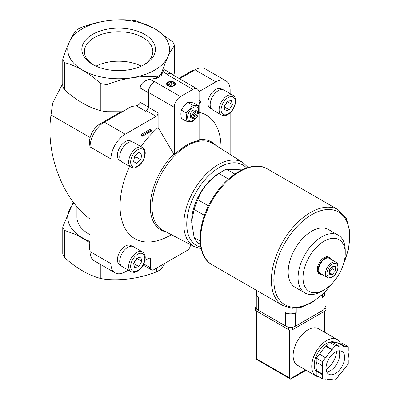 <?xml version="1.0" encoding="UTF-8"?>
<svg xmlns="http://www.w3.org/2000/svg" width="400" height="400" viewBox="0 0 400 400"><rect width="100%" height="100%" fill="white"/><g stroke="black" fill="none" stroke-linecap="round" stroke-linejoin="round"><path stroke-width="0.6" d="M132.155 246.27L130.89 245.54A11.155 6.44 120 0 0 125.315 246.09A11.155 6.44 120 0 0 118.03 255.92A11.155 6.44 120 0 0 119.74 264.855L121.005 265.585M222.605 89.605L221.34 88.875A11.155 6.44 120 0 0 215.765 89.425A11.155 6.44 120 0 0 208.48 99.255A11.155 6.44 120 0 0 210.19 108.19L211.455 108.92M132.155 141.825L130.89 141.095A11.155 6.44 120 0 0 125.315 141.65A11.155 6.44 120 0 0 118.03 151.475A11.155 6.44 120 0 0 119.74 160.415L121.005 161.145M199.105 112.305A71.4 41.22 -60 0 1 220.92 143.97L221.2 148.79M171.56 234.775L167.24 236.945A71.4 41.22 -60 0 1 124.87 228.08A71.4 41.22 -60 0 1 129.59 166.405M141.01 146.635A71.4 41.22 -60 0 1 158.12 127.53L158.12 112.91L148.435 107.315L148.435 92.4A8.78 5.07 120 0 1 154.645 81.645L154.335 81.825A8.78 5.07 120 0 0 148.125 92.58L148.125 106.92L140.135 102.31L140.135 87.97C140.73 83.53 143.995 80.635 149.93 79.285L156.7 78.235L156.7 76.855C140.19 75.59 123.595 78.155 106.92 84.555L106.92 111.7L122.345 111.765M128.285 270.095L125.21 271.87A20.2 11.66 120 0 1 115.11 272.87A20.2 11.66 120 0 1 110.93 263.625L110.93 158.94A20.2 11.66 120 0 1 125.21 134.205L156.135 116.35A2.81 1.62 120 0 0 158.12 112.91M144.9 260.505L148.685 258.32A2.81 1.62 120 0 1 150.09 258.18A2.81 1.62 120 0 1 150.67 259.465L150.67 267.925A4.39 2.535 120 0 0 151.58 269.935A4.39 2.535 120 0 0 153.775 269.72L187.305 250.36A4.39 2.535 120 0 0 190.41 244.98L190.41 244.61M230.15 154.48L230.15 112.84M230.15 93.655L230.15 90.105A20.2 11.66 120 0 0 225.97 80.86A20.2 11.66 120 0 0 215.87 81.86L198.98 91.615M141.33 134.36L150.025 129.34L151.265 130.06L142.575 135.08L141.33 134.36L141.33 135.51L142.575 136.225L151.265 131.205L151.265 130.06M199.105 101.005L199.7 100.66L200.94 101.38L199.105 102.44M200.405 244.305L197.88 242.85A43.91 25.35 -60 0 1 194.135 237.52L200.135 240.985M204.47 215.385L194.135 209.42A43.91 25.35 -60 0 1 197.88 199.77L208.5 205.905M228.54 179.085L218.955 173.55A43.91 25.35 -60 0 1 222.7 171.13A43.91 25.35 -60 0 1 226.445 169.23L234.85 174.08M194.135 209.42L191.655 221.32A39.515 22.815 -60 0 1 216.225 175.105A39.515 22.815 -60 0 1 219.595 172.92L222.7 171.13M241.975 169.88L226.445 169.23M191.655 222.035L194.135 237.52M218.955 173.55C208.675 180.39 201.65 189.13 197.88 199.77M174.265 154.87A50.3 29.04 -60 0 1 199.105 140.53L199.105 92.975A8.78 5.07 120 0 0 197.285 88.955A8.78 5.07 120 0 0 192.895 89.39L180.475 96.56A8.78 5.07 120 0 0 174.265 107.315L174.265 154.87L158.12 127.53M90.065 241.48A50.89 29.38 180 0 1 73.97 203.075M90.065 234.715A41.715 24.08 180 0 1 76.915 217.165L76.915 206.69M73.315 202.22L62.76 226.84L62.76 253.985A57.08 32.955 180 0 0 64.395 257.5L64.395 230.355A57.08 32.955 180 0 1 62.76 226.84M64.395 230.355L77.03 235.04L89.945 242.7M173.345 76.05L174.495 72.685L174.495 45.54C170.07 51.255 165.625 60.835 161.155 74.28L161.155 75.665A57.08 32.955 180 0 1 156.7 78.235M106.92 111.7A57.08 32.955 180 0 1 100.835 110.76C88.685 107.555 76.535 100.545 64.395 89.72A57.08 32.955 180 0 1 62.76 86.205L62.76 59.06C67.185 45.71 71.635 36.13 76.1 30.32A57.08 32.955 180 0 1 80.555 27.745C97.07 21.375 113.66 18.805 130.335 20.045A57.08 32.955 180 0 1 136.425 20.985L154.645 28.61L172.865 42.025A57.08 32.955 180 0 1 174.495 45.54M62.76 83.545L52.665 103.06L51.015 114.95C45.26 153.12 62.53 199.18 90.065 219.085M156.135 116.35L146.45 110.755L145.64 111.225A3.515 2.03 120 0 0 148.125 106.92M146.45 110.755A2.81 1.62 120 0 0 148.435 107.315M94.06 108.56L88.43 106.185M225.97 80.86L205.105 68.815A20.2 11.66 120 0 0 195.005 69.815L179.57 78.725M161.155 265.455L161.155 269.21A57.08 32.955 180 0 1 156.7 271.78C140.19 278.15 123.595 280.72 106.92 279.48A57.08 32.955 180 0 1 100.835 278.54C88.69 275.34 76.545 268.33 64.395 257.5M156.7 268.03L156.7 271.78M106.92 268.14L106.92 279.48M165.035 263.22L161.155 269.21M161.155 74.28A57.08 32.955 180 0 1 156.7 76.855M125.21 134.205L104.345 122.155L131.42 106.525L136.22 105.785C138.595 105.245 139.9 104.085 140.135 102.31M161.155 75.665L162.97 71.755C163.69 70.235 164.31 69.605 164.825 69.855L171.765 73.86A8.78 5.07 120 0 0 167.375 74.295L167.065 74.475A8.78 5.07 120 0 1 171.455 74.04L197.285 88.955M154.615 28.605A50.89 29.38 180 0 1 131.8 77.76A50.89 29.38 180 0 1 69.475 41.775A50.89 29.38 180 0 1 154.615 28.605M106.92 84.555A57.08 32.955 180 0 1 100.835 83.61C88.69 72.785 76.545 65.775 64.395 62.575A57.08 32.955 180 0 1 62.76 59.06M100.835 83.61L100.835 110.76M64.395 62.575L64.395 89.72M100.835 264.625L100.835 278.54M144.655 34.355A36.805 21.25 180 0 1 144.655 64.405A36.805 21.25 180 0 1 92.605 64.405A36.805 21.25 180 0 1 92.605 34.355A36.805 21.25 180 0 1 144.655 34.355M172.765 74.8A8.78 5.07 120 0 0 171.765 73.86M174.14 82.15A4.39 2.535 180 0 1 174.14 85.735A4.39 2.535 180 0 1 167.93 85.735A4.39 2.535 180 0 1 167.935 82.15A4.39 2.535 180 0 1 174.14 82.15M104.345 122.155A20.2 11.66 120 0 0 90.065 146.895L90.065 251.58A20.2 11.66 120 0 0 94.25 260.825L115.11 272.87M90.065 242.23A15.105 8.72 120 0 0 90.065 250.645M120.925 111.845L100.105 123.865A15.105 8.72 120 0 0 90.075 146.23M194.2 70.28A15.105 8.72 120 0 0 190.555 71.645L178.93 78.355M332.445 266.2L335.55 266.48L335.55 270.62L332.445 274.48L329.345 274.205L329.345 270.065L332.445 266.2M327.31 277.515L320.605 273.645A8.78 5.07 -60 0 1 320.605 263.505A8.78 5.07 -60 0 1 329.385 258.435L336.095 262.305A8.78 5.07 -60 0 0 327.31 267.375A8.78 5.07 -60 0 0 327.31 277.515C328.695 278.3 330.335 278.17 332.23 277.135C334.955 275.405 336.83 272.82 337.855 269.37L337.945 264.77C338.055 264.36 337.44 263.54 336.095 262.305M322.615 274.805A9.66 5.575 -60 0 1 320.165 274.405A9.66 5.575 -60 0 1 320.165 263.25A9.66 5.575 -60 0 1 329.825 257.675A9.66 5.575 -60 0 1 331.4 259.595M320.165 274.405L319.295 273.905A9.66 5.575 -60 0 1 319.295 262.75A9.66 5.575 -60 0 1 328.955 257.17L329.825 257.675M321.655 291.335L324.125 289.91A29.85 17.235 -60 0 1 303.02 277.725A29.85 17.235 -60 0 1 324.125 241.165A29.85 17.235 -60 0 1 345.235 253.35A29.85 17.235 -60 0 1 324.125 289.91L321.655 291.335A33.345 19.25 -60 0 1 304.985 292.99A33.345 19.25 -60 0 1 304.985 254.485A33.345 19.25 -60 0 1 338.325 235.235A33.345 19.25 -60 0 1 345.235 250.5L345.235 253.35M304.985 292.99L295.075 287.265A33.345 19.25 -60 0 1 295.075 248.765A33.345 19.25 -60 0 1 328.415 229.515L338.325 235.235M329.345 272.305L332.235 268.705L332.235 266.465M332.235 268.705L335.55 270.62M329.345 272.69L332.445 274.48M173.85 82.425A4.12 2.375 180 0 1 173.95 82.48L173.95 82.48A4.12 2.375 180 0 1 174.04 85.79M168.03 85.79A4.12 2.375 180 0 1 168.125 82.48A4.12 2.375 180 0 1 168.225 82.425M173.755 82.37L173.755 82.37A3.845 2.22 180 0 1 173.755 85.51A3.845 2.22 180 0 1 168.32 85.51A3.845 2.22 180 0 1 168.32 82.37A3.845 2.22 180 0 1 173.755 82.37M171.695 82.525L169.245 82.905L168.59 84.32L170.38 85.355L172.83 84.975L173.485 83.56L171.695 82.525L171.695 85.15M169.245 84.7L169.245 82.905M192.195 105.085C190.86 108.07 188.79 110.645 185.985 112.81C186.71 115.99 186.71 118.75 185.985 121.09L181.425 118.455C180.7 115.275 180.7 112.515 181.425 110.175C182.76 107.19 184.83 104.615 187.635 102.45C188.97 102.215 191.04 102.4 193.845 103.005L198.405 105.64C197.07 105.875 195 105.69 192.195 105.085L187.635 102.45M198.405 113.92C199.13 111.58 199.13 108.82 198.405 105.64M185.985 121.09C188.775 121.695 190.845 121.88 192.195 121.645L195.885 118.065M185.985 112.81L181.425 110.175M198.045 114.665A3.53 2.04 -60 0 1 195.625 118.225A3.53 2.04 -60 0 1 193.21 117.46L198.045 114.665L198.06 113.955L197.425 113.59M193.21 116.025L198.045 113.235A3.53 2.04 -60 0 0 195.625 112.465A3.53 2.04 -60 0 0 193.21 116.025L191.975 116.035A4.39 2.535 -60 0 1 194.125 112.075A4.39 2.535 -60 0 1 197.215 111.19A4.39 2.535 -60 0 1 198.06 112.52L198.045 113.235M195.625 118.225L195.02 118.58A4.39 2.535 -60 0 1 192.82 118.795A4.39 2.535 -60 0 1 191.975 117.465L193.21 117.46M190.72 116.745L191.965 116.025L190.72 115.31A4.39 2.535 120 0 0 190.72 116.745L191.975 117.465M192.82 118.795L190.95 117.715A4.39 2.535 -60 0 1 190.95 112.645A4.39 2.535 -60 0 1 195.34 110.11L197.215 111.19M195.54 118.275A7.815 4.51 -60 0 1 193.145 120.295A7.815 4.51 -60 0 1 187.685 116.055A7.815 4.51 -60 0 1 194.86 106.855A7.815 4.51 -60 0 1 198.06 113.99M142.575 135.08L142.575 136.225M199.105 103.585L200.94 102.525L200.94 101.38M142.45 147.465L133.505 142.3A11.415 6.59 120 0 0 127.8 142.865A11.415 6.59 120 0 0 120.34 152.925A11.415 6.59 120 0 0 122.09 162.075L131.035 167.24C135.63 168.725 135.38 167.345 137.535 166.69C142.16 163.5 144.725 159.09 145.225 153.465C145.305 150.76 144.38 148.76 142.45 147.465A11.415 6.59 120 0 0 136.74 148.03A11.415 6.59 120 0 0 129.285 158.09A11.415 6.59 120 0 0 131.035 167.24M134.69 156.17L133.58 161.61L136.62 163.365L140.775 159.68L141.89 154.24L138.85 152.485L134.69 156.17M232.9 95.245L223.955 90.08A11.415 6.59 120 0 0 218.25 90.645A11.415 6.59 120 0 0 210.79 100.705A11.415 6.59 120 0 0 212.54 109.855L221.485 115.015C226.08 116.505 225.83 115.125 227.985 114.47C232.61 111.275 235.175 106.87 235.675 101.245C235.755 98.54 234.83 96.54 232.9 95.245A11.415 6.59 120 0 0 227.19 95.81A11.415 6.59 120 0 0 219.735 105.87A11.415 6.59 120 0 0 221.485 115.015M231.225 100.435L227.07 101.55L224.03 106.815L225.145 110.975L229.3 109.86L232.34 104.59L231.225 100.435M142.45 251.91L133.505 246.745A11.415 6.59 120 0 0 127.8 247.31A11.415 6.59 120 0 0 120.34 257.37A11.415 6.59 120 0 0 122.09 266.52L131.035 271.68C135.63 273.17 135.38 271.79 137.535 271.135C142.16 267.94 144.725 263.535 145.225 257.91C145.305 255.205 144.38 253.205 142.45 251.91A11.415 6.59 120 0 0 136.74 252.475A11.415 6.59 120 0 0 129.285 262.535A11.415 6.59 120 0 0 131.035 271.68M140.775 257.1L136.62 258.215L133.58 263.48L134.69 267.635L138.85 266.525L141.89 261.255L140.775 257.1M224.095 107.055L227.375 101.72L232.34 104.59M224.33 106.99L229.3 109.86M138.85 152.485L141.89 154.24M134.285 158.165L135.81 156.815L136.215 154.815M135.81 156.815L140.775 159.68M133.645 263.72L136.92 258.385L141.89 261.255M133.88 263.655L138.85 266.525M93.555 64.935A34.205 19.75 180 0 1 84.425 51.5A34.205 19.75 180 0 1 105.54 33.255A34.205 19.75 180 0 1 142.815 37.535A34.205 19.75 180 0 1 152.835 51.5A34.205 19.75 180 0 1 143.7 64.935M95.98 66.13A34.205 19.75 180 0 1 141.275 66.13M256.65 290.465L256.65 294.24A7.905 4.565 0 0 0 258.965 297.465L258.965 291.8M256.65 292.95A7.025 4.055 0 0 0 256.285 294.24A7.025 4.055 0 0 0 258.345 297.11L258.965 297.465M256.285 294.24L256.285 307.435A7.025 4.055 0 0 0 258.345 310.3L285.665 326.075A7.025 4.055 0 0 0 295.6 326.075L322.92 310.3A7.025 4.055 0 0 0 324.98 307.435L324.98 294.24A7.025 4.055 0 0 0 324.615 292.95M296.22 312.525A7.905 4.565 0 0 1 285.045 312.525L285.665 312.885A7.025 4.055 0 0 0 295.6 312.885L296.22 312.525L296.22 308.195M324.615 292.62L324.615 294.24A7.905 4.565 0 0 1 322.3 297.465L322.92 297.11A7.025 4.055 0 0 0 324.98 294.24M316.575 362.39A18.44 10.645 120 0 0 316.61 370.64L316.22 371.12L316.22 375.26L322.43 378.845L325.535 379.125L325.925 378.64A18.44 10.645 120 0 0 326.12 378.755A18.44 10.645 120 0 0 332.235 379.205L332.235 379.725L335.34 380L338.445 376.14L338.445 375.62A18.44 10.645 120 0 0 344.755 367.77L345.145 367.8L348.25 363.94L348.25 359.8L347.86 359.765A18.44 10.645 120 0 0 347.86 351.35L348.25 350.865L348.25 346.725L345.145 346.45L344.755 346.935A18.44 10.645 120 0 0 344.56 346.815A18.44 10.645 120 0 0 338.445 346.37L338.445 345.85L335.34 345.575L332.235 349.435L332.235 349.955A18.44 10.645 120 0 0 325.925 357.805L325.535 357.77L322.43 361.635L322.43 365.775L322.82 365.81A18.44 10.645 120 0 0 322.82 374.225L322.43 374.705L322.43 378.845M338.445 345.85L332.235 342.265L329.13 341.99L326.025 345.85L326.025 346.37A18.44 10.645 120 0 0 319.715 354.22L319.325 354.185L316.22 358.05L316.22 362.19L322.43 365.775M348.25 346.725L342.04 343.14L338.935 342.865L338.55 343.345A18.44 10.645 120 0 0 338.35 343.23A18.44 10.645 120 0 0 332.855 342.62M324.225 309.265L325.035 308.795A2.985 1.725 0 0 0 325.91 307.575A2.985 1.725 0 0 0 325.035 306.36L324.98 306.325M256.285 306.325L256.23 306.36A2.985 1.725 0 0 0 255.355 307.575L255.355 309.73A2.985 1.725 0 0 0 256.23 310.945L288.52 329.59A2.985 1.725 0 0 0 292.745 329.59L325.035 310.945A2.985 1.725 0 0 0 325.91 309.73L325.91 307.575M255.355 307.575A2.985 1.725 0 0 0 256.23 308.795L257.04 309.265M287.465 326.83L288.52 327.44A2.985 1.725 0 0 0 292.745 327.44L293.8 326.83M337.185 339.515L318.555 328.76A21.075 12.17 120 0 0 308.02 329.805A21.075 12.17 120 0 0 294.25 348.375A21.075 12.17 120 0 0 297.48 365.265L316.11 376.02A21.075 12.17 -60 0 1 316.11 351.685A21.075 12.17 -60 0 1 337.185 339.515A21.075 12.17 -60 0 1 340.3 342.985M289.39 329.94L289.39 377.845L290.635 379.155L291.875 377.845L291.875 329.94M306.085 370.235L290.635 379.155L256.585 359.5L257.1 359.2L257.1 311.45M316.22 371.58A17.565 10.14 -60 0 1 316.295 355.825A17.565 10.14 -60 0 1 328.8 342.4M329.88 342.055A17.565 10.14 -60 0 1 335.075 342.37M319.185 376.97A21.075 12.17 -60 0 1 316.11 376.02M347.9 359.595L348.25 359.8M331.62 379.365L332.235 379.725M316.22 371.12L322.43 374.705M316.61 370.64L322.82 374.225M316.22 358.05L322.43 361.635M319.325 354.185L325.535 357.77M319.715 354.22L325.925 357.805M326.025 346.37L332.235 349.955M326.025 345.85L332.235 349.435M329.13 341.99L335.34 345.575M338.935 342.865L345.145 346.45M336.56 351.42A15.805 9.125 -60 0 1 326.105 369.525M338.955 350.785A13.17 7.605 -60 0 1 330.375 370.675A13.17 7.605 -60 0 1 326.755 371.92M335.34 373.54A13.17 7.605 -60 0 1 328.755 374.195A13.17 7.605 -60 0 1 328.755 358.985A13.17 7.605 -60 0 1 341.925 351.38A13.17 7.605 -60 0 1 343.945 361.935A13.17 7.605 -60 0 1 335.34 373.54M174.265 107.315L148.435 92.4M90.135 137.535L51.015 114.95M215.87 81.86L195.005 69.815M167.375 74.295L162.97 71.755M192.895 89.39L167.065 74.475M154.335 81.825L149.93 79.285M180.475 96.56L154.645 81.645M148.125 92.58L140.135 87.97M145.64 111.225L136.22 105.785M110.93 158.94L90.065 146.895M110.93 263.625L90.065 251.58M150.67 267.925L143.725 263.92M150.67 259.465L148.685 258.32M100.105 123.865L101.115 124.45M190.555 71.645L191.195 72.015M199.105 139.75A50.78 29.32 -60 0 1 215.79 145.35M165.875 231.81A50.78 29.32 -60 0 1 150.545 201.34A50.78 29.32 -60 0 1 173.755 154.16M194.49 246.74L162.97 230.295A50.075 28.91 -60 0 1 162.345 172.135A50.075 28.91 -60 0 1 213.03 143.595L243.025 162.665A48.555 28.03 -60 0 0 193.88 190.34A48.555 28.03 -60 0 0 194.49 246.74L201.185 248.72M332.445 276.65A7.73 4.46 -60 0 1 327.715 269.92A7.73 4.46 -60 0 1 337.18 264.455A7.73 4.46 -60 0 1 332.445 276.65M200.845 247.15A46.445 26.815 -60 0 1 196.37 191.78A46.445 26.815 -60 0 1 246.56 167.97M137.735 149.75A10.01 5.78 120 0 0 131.605 165.55A10.01 5.78 120 0 0 143.865 158.47A10.01 5.78 120 0 0 137.735 149.75M228.185 97.53A10.01 5.78 120 0 0 222.055 113.33A10.01 5.78 120 0 0 234.315 106.25A10.01 5.78 120 0 0 228.185 97.53M137.735 254.195A10.01 5.78 120 0 0 131.605 269.995A10.01 5.78 120 0 0 143.865 262.915A10.01 5.78 120 0 0 137.735 254.195M212.055 264.715A55.325 31.94 -60 0 1 212.05 200.83A55.325 31.94 -60 0 1 267.375 168.89C252.645 159.855 227.88 173.555 213.28 197.365C196.66 222.94 195.375 255.815 212.055 264.715L282.84 305.585A55.325 31.94 -60 0 1 282.84 241.7A55.325 31.94 -60 0 1 338.165 209.76L267.375 168.89M332.19 283.405A53.57 30.925 -60 0 1 311.745 302.125A53.57 30.925 -60 0 1 274.55 271.605A53.57 30.925 -60 0 1 325.795 209.66A53.57 30.925 -60 0 1 343.635 263.585M258.345 310.3L258.345 297.11M285.665 326.075L285.665 312.885M285.045 312.525L285.045 306.68M322.3 297.465L322.3 294.825M295.6 326.075L295.6 312.885M322.92 310.3L322.92 297.11M289.39 377.845L257.1 359.2M325.035 310.945L325.035 308.795M256.23 310.945L256.23 308.795M288.52 329.59L288.52 327.44M292.745 329.59L292.745 327.44M324.165 332L324.165 311.45M291.875 377.845L305.57 369.935M151.58 269.935L143.145 265.065M248.09 167.475L243.025 162.665M282.84 305.585L292.185 308.29L301.555 307.165L311.38 302.93L323.635 293.58L334.585 280.665M342.46 267.035L348.6 249.215L350.025 232.44L346.47 218.705L338.165 209.76M256.585 359.5L256.585 311.15M324.68 332.295L324.68 311.15M338.35 343.23L344.56 346.815"/></g></svg>
